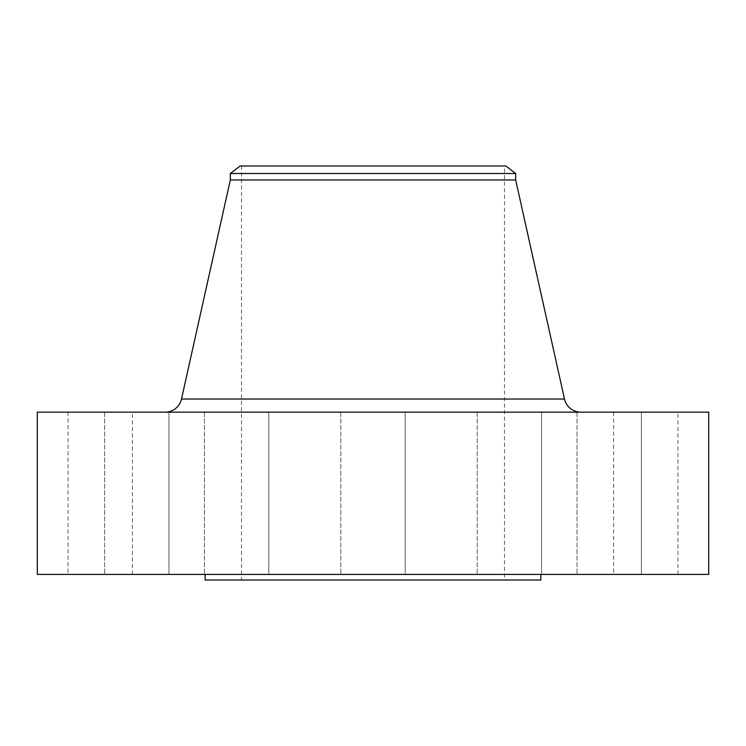 <?xml version="1.0" encoding="UTF-8"?>
<svg xmlns="http://www.w3.org/2000/svg" width="746" height="746" viewBox="0 0 746 746"><rect width="100%" height="100%" fill="white"/><g stroke="black" fill="none" stroke-linecap="round" stroke-linejoin="round"><path stroke-width="0.56" stroke-dasharray="3.73 2.8" d="M268.793 412.165L268.793 574.42L204.451 574.42L268.793 574.42L204.451 574.42L268.793 574.42L268.793 412.165L204.451 412.165L204.451 574.42L204.451 412.165L268.793 412.165M405.171 412.165L405.171 574.42L340.829 574.42L405.171 574.42L340.829 574.42L405.171 574.42L405.171 412.165L340.829 412.165L340.829 574.42L340.829 412.165L405.171 412.165M541.549 412.165L541.549 574.42L477.207 574.42L541.549 574.42L477.207 574.42L541.549 574.42L541.549 412.165L477.207 412.165L477.207 574.42L477.207 412.165L541.549 412.165M641.383 412.165L641.383 574.42L577.04 574.42L641.383 574.42L577.04 574.42L641.383 574.42L641.383 412.165L577.04 412.165L577.04 574.42L577.04 412.165L641.383 412.165M677.928 412.165L613.585 412.165L677.928 412.165L677.928 574.42L613.585 574.42L677.928 574.42M613.585 412.165L613.585 574.42M168.96 412.165L168.96 574.42L104.617 574.42L168.96 574.42L104.617 574.42L168.96 574.42L168.96 412.165L104.617 412.165L104.617 574.42L104.617 412.165L168.96 412.165M132.415 412.165L68.073 412.165L132.415 412.165L132.415 574.42L68.073 574.42L132.415 574.42M68.073 412.165L68.073 574.42M165.118 412.165L580.882 412.165L165.118 412.165M540.85 574.42L205.15 574.42L540.85 574.42M504.483 165.985L241.518 165.985L504.483 165.985L504.483 580.015L241.518 580.015L504.483 580.015M241.518 165.985L241.518 580.015M205.15 580.015L540.85 580.015M37.3 574.42L708.7 574.42M37.3 412.165L708.7 412.165M230.327 179.972L515.673 179.972M230.327 173.501L515.673 173.501M240.119 165.985L505.881 165.985M564.498 399.035L181.502 399.035"/><path stroke-width="1.12" d="M580.882 412.165A16.785 16.785 0 0 1 564.498 399.035L515.673 179.972L230.327 179.972L181.502 399.035L564.498 399.035M165.118 412.165A16.785 16.785 0 0 0 181.502 399.035M230.327 173.501L515.673 173.501L505.881 165.985L240.119 165.985L230.327 173.501L230.327 179.972M515.673 173.501L515.673 179.972M708.7 412.165L37.3 412.165L37.3 574.42L708.7 574.42L708.7 412.165M205.15 574.42L205.15 580.015L540.85 580.015L540.85 574.42"/></g></svg>
